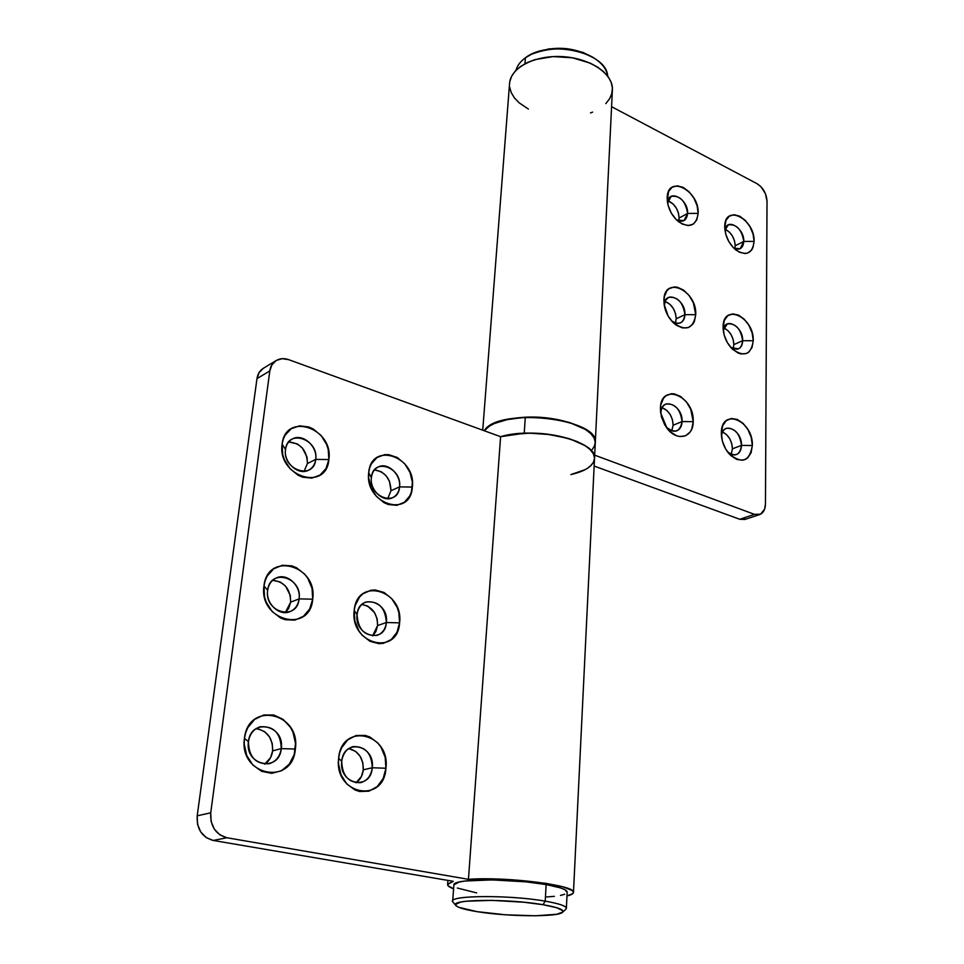 <?xml version="1.0" encoding="UTF-8"?>
<svg xmlns="http://www.w3.org/2000/svg" width="964" height="964" viewBox="0 0 964 964"><rect width="100%" height="100%" fill="white"/><g stroke="black" fill="none" stroke-linecap="round" stroke-linejoin="round"><path stroke-width="1.45" d="M673.125 425.232C672.619 416.532 668.968 410.676 662.16 407.664L667.004 410.568L670.329 414.773L672.474 419.906L673.125 425.232L682.066 421.581L673.125 425.232L671.763 430.812L673.125 425.232M660.87 413.086C661.123 408.519 662.798 405.507 665.883 404.049C674.969 403.241 680.355 409.085 682.066 421.581C683.066 405.001 660.967 395.915 660.87 413.086L660.4 408.459C660.617 381.852 694.707 396.108 693.2 421.678L682.066 421.581L693.2 421.678L691.778 428.98L690.2 431.92L685.561 435.8L679.572 436.547L676.354 435.68L670.064 431.607L664.811 424.991L661.412 416.858L660.4 408.459L660.846 404.579L663.557 398.204L665.714 395.951L671.185 393.746L674.294 393.854L680.656 396.481L686.428 401.904L690.754 409.314L693.2 421.678C693.393 437.62 677.077 442.018 667.028 428.281L660.605 412.785L660.4 408.459L660.87 413.086M679.102 218.033C678.487 209.658 674.788 203.898 667.98 200.741L673.306 204.163L676.439 208.308L678.475 213.165L679.102 218.033L687.597 213.442L679.102 218.033L678.68 220.901L679.102 218.033M667.606 203.103L671.125 196.379C680.006 195.258 685.5 200.946 687.597 213.442C688.525 198.861 668.04 188.088 667.606 203.103M698.141 213.369L687.597 213.442L698.141 213.369L696.815 219.78L693.345 224.07L688.236 225.588L682.259 224.07L676.33 219.72L671.366 213.201L668.148 205.513L667.184 197.861C667.341 173.966 699.527 190.535 698.141 213.369C696.285 225.781 689.742 228.552 678.511 221.672C672.029 216.105 668.281 209.031 667.257 200.452L668.606 191.426L672.173 187.209L677.331 185.811L683.283 187.45L689.127 191.824L693.984 198.271L697.153 205.826L698.141 213.369M667.534 202.693L667.184 197.861L667.534 202.693M676.198 318.807C675.631 310.251 671.92 304.431 665.088 301.37L670.233 304.564L673.462 308.733L675.559 313.734L676.198 318.807L684.91 314.674L676.198 318.807L675.378 322.976L676.198 318.807M664.317 305.383L665.521 300.419L668.522 297.394C677.535 296.394 682.994 302.154 684.91 314.674C685.874 299.009 664.401 289.128 664.317 305.383L663.883 300.238C664.076 275.041 697.189 290.526 695.743 314.674L684.91 314.674L695.743 314.674L694.369 321.506L692.827 324.205L688.332 327.603L682.512 327.953L676.27 325.181L673.282 322.723L668.185 316.156L664.076 304.178L664.317 296.587L666.943 290.706L669.028 288.706L674.342 286.923L677.367 287.212L683.548 290.068L689.152 295.538L693.357 302.817L695.743 314.674C693.188 329.158 685.621 331.761 673.053 322.494C667.919 317.192 664.895 310.854 664.003 303.503L664.317 305.383M732.435 448.814C731.941 440.777 728.651 435.174 722.578 432.005L726.482 434.559L729.664 438.62L731.748 443.621L732.435 448.814L741.473 445.404L732.435 448.814L731.218 454.321L732.435 448.814M721.482 436.27C721.916 432.197 723.53 429.546 726.326 428.341C734.749 427.787 739.798 433.475 741.473 445.404C742.184 429.86 722.361 420.617 721.482 436.27M752.342 445.513L741.473 445.404L752.342 445.513L751.113 452.682L747.727 457.852L745.365 459.418L742.666 460.226L736.701 459.418L730.748 455.526L725.711 449.128L722.41 441.211L721.337 433.017C721.168 406.989 753.402 420.473 752.342 445.513C749.594 461.575 741.798 464.287 728.941 453.658C724.205 447.947 721.674 441.404 721.337 434.017L722.651 425.823L726.145 420.726L731.266 418.484L737.207 419.412L743.075 423.341L747.992 429.667L751.245 437.451L752.342 445.513M721.373 434.945L721.337 433.017L721.373 434.945M735.207 245.772C734.628 238.012 731.278 232.505 725.157 229.227L729.555 232.264L732.568 236.276L734.544 241.012L735.207 245.772L743.774 241.446L735.207 245.772L734.821 248.664L735.207 245.772M724.952 230.239L728.314 224.829C736.604 223.973 741.762 229.516 743.774 241.446C744.449 228.034 726.507 217.189 724.952 230.239M754.089 241.398L743.774 241.446L754.089 241.398L752.932 247.712L751.559 250.146L747.486 253.134L744.931 253.556L739.292 252.158L733.652 247.989L728.892 241.675L725.759 234.18L724.735 226.697C724.542 203.259 755.077 218.973 754.089 241.398C752.595 253.448 746.582 256.352 736.074 250.134C729.097 244.169 725.326 236.578 724.735 227.347L725.976 220.37L729.278 216.165L734.122 214.719L739.737 216.213L745.305 220.407L749.968 226.661L753.053 234.023L754.089 241.398M724.747 227.974L724.735 226.697L724.747 227.974M733.857 344.606C733.315 336.677 729.977 331.11 723.844 327.917L728.061 330.736L731.146 334.773L733.182 339.641L733.857 344.606L742.654 340.714L733.857 344.606L733.122 348.751L733.857 344.606M723.253 330.447L727.302 323.88C735.689 323.145 740.798 328.76 742.654 340.714C743.352 326.29 724.506 316.156 723.253 330.447M753.246 340.738L742.654 340.714L753.246 340.738L752.041 347.462L748.751 352.161L746.449 353.511L740.991 353.945L738.026 352.993L732.23 348.956L727.35 342.594L724.133 334.894L723.084 327.073C722.904 302.395 754.258 317.06 753.246 340.738C751.221 354.619 744.353 357.487 732.664 349.354C726.723 343.425 723.53 336.255 723.084 327.868L724.362 320.325L727.76 315.698L732.724 313.878L738.508 315.108L744.22 319.18L749.004 325.471L752.173 333.026L753.246 340.738M723.108 328.616L723.084 327.073L723.108 328.616M767.019 201.223L765.464 504.003L767.019 201.223L765.38 193.547L760.933 186.691L757.101 183.726L611.574 106.679L757.101 183.726C763.163 187.667 766.464 193.499 767.019 201.223M745.823 519.066L739.75 519.271L594.149 466.058L739.75 519.271L754.499 514.366L760.584 514.173L764.609 509.197L765.464 504.003C765.283 509.57 763.331 513.101 759.62 514.583L754.499 514.366L594.68 455.165L754.499 514.366L739.75 519.271L744.859 519.463L759.572 514.595M595.282 442.813L612.393 89.869C613.478 74.095 590.607 58.298 562.868 56.659C535.141 54.803 510.474 67.625 509.57 83.398L482.735 430.197M592.39 449.332L594.74 445.513L595.222 441.476L593.8 437.343L590.474 433.27L585.329 429.378L570.314 422.75L550.769 418.436L529.477 417.099L509.546 418.93L493.833 423.642L488.254 426.859L484.253 430.751C497.749 406.808 600.259 418.256 595.27 442.898C597.27 429.305 560.277 415.267 525.296 417.219L524.223 433.27C559.337 431.402 596.499 445.248 594.511 458.575C593.583 465.793 585.702 471.131 570.869 474.589L585.269 469.589M605.802 103.618L609.622 98.75L611.851 93.46L612.381 87.929L611.176 82.326L608.236 76.855L603.645 71.71L597.547 67.07L590.137 63.106L572.471 57.804L553.143 56.587L534.948 59.648L527.115 62.66L520.488 66.504L515.306 71.035L511.715 76.096L509.823 81.506M509.655 87.061L511.221 92.592L514.414 97.894L519.114 102.823L528.405 109.04M590.498 112.945L592.607 112.113M730.857 347.498C737.725 351.113 741.665 348.86 742.654 340.714C742.521 344.823 741.111 347.546 738.436 348.86L730.857 347.498M733.905 248.242C739.81 250.58 743.099 248.326 743.774 241.446L740.195 248.712L733.905 248.242M727.531 451.887C735.375 457.225 740.027 455.056 741.473 445.404C741.292 450.128 739.629 453.176 736.472 454.55C733.592 455.514 730.604 454.622 727.531 451.887M671.522 320.855C679.102 325.398 683.56 323.338 684.91 314.674C684.717 318.686 683.295 321.386 680.608 322.783C677.812 323.976 674.788 323.338 671.522 320.855M676.535 219.925C683.006 222.817 686.693 220.66 687.597 213.442L683.982 220.636L676.535 219.925M666.004 426.871C674.667 433.824 680.018 432.065 682.066 421.581C681.837 426.233 680.126 429.293 676.945 430.751C673.306 431.98 669.667 430.691 666.004 426.871M573.472 892.435L594.511 458.575C598.017 441.054 535.153 425.919 500.605 436.692L513.438 434.162L524.223 433.27L525.296 417.219C504.232 418.497 490.556 423.003 484.253 430.751L489.893 425.751L496.496 422.509L504.823 419.943L525.296 417.219L548.01 418.087L569.206 422.401L585.413 429.426L590.812 433.595L594.137 437.957L595.282 442.368L594.258 446.633M594.499 457.563L593.246 453.514L590.076 449.489L585.088 445.645L570.278 439.03L550.806 434.644L529.441 433.149L509.293 434.776L500.605 436.692L288.658 359.656L500.605 436.692L468.444 879.325L500.605 436.692L524.223 433.27L535.586 433.258L547.034 434.149L568.314 438.415L577.267 441.608L584.594 445.344L590.016 449.429L593.366 453.731L594.523 458.057L593.499 462.238L590.366 466.13M525.392 57.816L531.489 54.273C553.035 45.935 573.966 47.248 594.294 58.226C602.223 63.419 606.681 69.36 607.657 76.072C606.814 52.273 548.914 39.09 525.392 57.816L524.958 63.745L525.392 57.816C520.379 61.443 517.258 65.612 516.005 70.3C517.258 65.612 520.379 61.443 525.392 57.816M594.294 58.226L592.559 57.117C573.399 46.766 553.661 45.525 533.345 53.394L532.441 53.839M592.715 57.213L582.774 52.333L566.169 48.574L548.853 48.899L533.634 53.261M567.169 892.17L564.784 889.627L560.494 887.904L546.13 884.566L545.226 901.147C508.016 894.496 444.573 895.423 453.056 902.171L455.936 905.57C448.031 899.279 507.883 898.484 542.997 904.702L545.226 901.147L546.13 884.566C511.655 878.132 451.899 878.602 453.887 885L452.658 901.195C450.634 895.17 510.595 894.978 545.226 901.147C559.096 903.569 566.145 905.967 566.362 908.341L567.169 892.134C566.965 889.603 559.951 887.085 546.13 884.566L525.958 881.843L492.074 879.891L464.925 881.024L459.165 882.048L453.936 884.771M562.578 912.257L565.844 909.269C568.061 906.678 561.193 903.979 545.226 901.147L542.997 904.702C558.096 907.341 564.615 909.871 562.554 912.269C558.409 917.21 507.57 916.74 477.144 911.667C465.118 909.727 458.057 907.69 455.936 905.57M546.733 896.954L554.384 896.339M560.446 895.436L564.675 894.267M457.346 888.049L476.638 892.893M542.997 904.702L556.65 907.678L562.783 910.691L562.759 912.065L556.71 914.282L535.225 915.788L505.618 914.8L477.144 911.667L458.84 907.341L456.225 905.859L455.623 904.449L460.599 902.087L466.07 901.232L491.785 900.364L523.874 902.232L542.997 904.702M387.685 498.737L390.974 490.712L399.554 486.88C398.915 492.17 396.529 495.821 392.396 497.81C382.985 502.606 369.61 489.857 371.369 477.638C368.622 497.87 398.385 507.317 399.554 486.88L412.351 487.061C410.736 518.74 364.452 504.244 368.694 472.673L371.369 477.638L368.694 472.673L369.634 468.022L371.369 463.841L376.984 457.526L384.624 454.659L388.853 454.671L397.313 457.538L404.723 463.768L410.013 472.42L412.387 482.193L411.495 491.664L409.845 495.833L404.41 502.256L396.843 505.317L388.275 504.521L384.021 502.666L376.43 496.424L371.007 487.615L368.622 477.626L368.694 472.673C371.224 440.885 416.46 456.538 412.351 487.061L399.554 486.88C402.253 467.082 372.923 457.153 371.369 477.638C372.032 472.517 374.333 468.95 378.274 466.95C387.745 461.901 401.229 474.625 399.554 486.88L390.974 490.712L389.504 481.301L386.094 475.758L381.31 471.77L374.478 469.89C385.082 471.673 390.577 478.614 390.974 490.712L387.769 498.641M355.957 782.828C360.15 779.936 362.597 775.598 363.283 769.826L372.261 767.754C371.14 775.779 367.248 780.756 360.608 782.672C348.546 782.925 342.244 775.803 341.726 761.319C338.617 784.648 370.887 791.07 372.261 767.754L385.937 768.236C384.021 804.362 333.821 794.661 338.629 758.222L341.726 761.319L338.629 758.222L339.665 752.812L341.593 747.823L347.727 739.858L356.053 735.52L365.284 735.411L369.802 736.966L377.804 742.955L380.997 747.172L385.166 757.234L385.937 768.236L383.166 778.538L377.225 786.6L368.995 791.167L359.692 791.516L355.089 790.034L346.871 784.045L341.039 774.839L338.509 763.85L338.629 758.222C341.605 721.819 390.589 733.086 385.937 768.236L372.261 767.754C375.309 744.955 343.546 737.894 341.726 761.319C342.883 753.511 346.642 748.618 353.005 746.642C365.211 746.112 371.634 753.149 372.261 767.754L363.283 769.826L362.813 762.765L360.138 756.294L355.644 751.39L348.739 748.582C358.5 751.04 363.344 758.114 363.283 769.826L361.464 776.43L355.969 782.828M361.849 604.5C372.164 606.513 377.418 613.526 377.599 625.54L375.864 631.637L372.574 635.915L377.599 625.54L386.371 622.527C385.54 629.01 382.491 633.276 377.249 635.324C364.766 636.445 358.042 629.528 357.054 614.586C354.137 636.288 385.106 644.338 386.371 622.527L399.59 622.852C397.831 656.641 349.667 644.362 354.186 610.489L357.054 614.586L354.186 610.489L355.174 605.476L359.596 596.981L362.862 593.824L370.827 590.269L375.237 589.992L384.021 592.474L391.721 598.608L397.192 607.441L398.831 612.477L399.59 622.852L396.951 632.348L391.288 639.542L383.395 643.313L378.985 643.699L370.056 641.361L362.163 635.228L359.006 630.998L354.885 621.069L354.186 610.489C356.921 576.508 403.964 590.137 399.59 622.852L386.371 622.527C389.239 601.307 358.741 592.703 357.054 614.586C357.921 608.284 360.861 604.103 365.874 602.03C378.454 600.656 385.287 607.489 386.371 622.527L377.599 625.54L377.141 618.876L374.55 612.634L367.597 606.055L361.922 604.5M304.058 471.396L307.42 463.551L315.71 459.394C314.999 464.443 312.637 468.034 308.613 470.179C298.478 475.939 283.332 462.479 285.537 449.501C282.223 470.275 314.083 480.397 315.71 459.394L328.857 459.551C326.567 492.11 276.981 476.578 282.127 444.151L285.537 449.501L282.127 444.151L283.211 439.367L285.163 435.089L291.321 428.679L299.599 425.835L308.745 426.968L313.204 428.98L321.072 435.487L326.603 444.452L328.218 449.453L328.857 459.551L326.001 468.54L320.036 475.071L311.83 478.12L302.624 477.18L298.081 475.228L290.019 468.685L284.344 459.551L282.693 454.442L282.127 444.151C285.428 411.471 333.833 428.221 328.857 459.551L315.71 459.394C318.964 439.066 287.573 428.45 285.537 449.501C286.26 444.633 288.525 441.126 292.333 438.994C302.539 432.92 317.819 446.356 315.71 459.394L307.42 463.551L307.034 457.057L302.443 448.091L297.358 443.934L288.682 441.97C300.732 443.091 306.974 450.284 307.42 463.551L304.058 471.396M256.026 728.712C267.245 730.652 272.788 738.05 272.643 750.884L270.559 757.692L264.666 764.163C269.149 761.186 271.812 756.764 272.643 750.884L281.271 748.594C279.994 756.535 275.945 761.596 269.125 763.741C255.749 764.428 248.857 757.077 248.423 741.678C244.639 765.765 279.367 772.67 281.271 748.594L295.346 749.064C292.634 786.383 238.59 775.936 244.446 738.304L248.423 741.678L244.446 738.304L245.675 732.712L247.844 727.579L254.617 719.409L263.69 714.999L273.656 714.975L283.018 719.289L290.405 727.266L292.996 732.266L295.514 743.377L294.213 754.583L289.26 764.211L281.355 770.814L271.667 773.333L261.654 771.333L252.893 765.067L246.748 755.487L244.217 744.112L244.446 738.304C248.351 700.708 301.009 712.818 295.346 749.064L281.271 748.594C284.97 725.073 250.833 717.481 248.423 741.678C249.724 733.99 253.616 729.025 260.099 726.808C273.656 725.771 280.705 733.038 281.271 748.594L272.643 750.884L272.27 743.581L269.498 736.882L264.738 731.772L258.701 729.037M285.332 612.562L290.646 602.175L299.093 598.885C298.165 605.187 295.08 609.453 289.839 611.694C279.162 616.394 265.498 603.344 267.643 590.366C264.1 612.706 297.346 621.346 299.093 598.885L312.697 599.186C310.203 633.999 258.485 620.816 263.967 585.919L267.643 590.366L263.967 585.919L265.124 580.762L267.173 576.086L273.619 568.844L282.283 565.266L291.827 565.868L296.466 567.712L304.648 574.11L307.89 578.436L312.059 588.486L312.697 599.186L309.685 608.947L303.443 616.297L294.876 620.105L285.26 619.731L280.524 617.948L272.125 611.525L266.221 602.175L264.522 596.849L263.967 585.919C267.558 550.926 318 565.531 312.697 599.186L299.093 598.885C302.563 577.05 269.86 567.82 267.643 590.366C268.595 584.28 271.559 580.111 276.523 577.846C287.296 572.797 301.154 585.811 299.093 598.885L290.646 602.175L290.26 595.306L285.501 586.076L280.223 581.991L272.655 580.304C284.476 581.702 290.465 588.992 290.646 602.175L288.67 608.441L285.332 612.562M210.73 812.797L269.8 370.935L256.978 378.623L197.198 815.821L210.73 812.797L211.08 821.316L214.285 829.076L219.852 834.848L226.889 837.752L468.444 879.325C506.281 876.384 576.846 885.434 573.472 892.459C573.351 893.821 571.182 894.978 566.977 895.93L572.821 893.64L573.423 892.049L571.893 890.326L562.566 886.735L545.889 883.349L512.197 879.746L488.724 878.843L468.444 879.325L226.889 837.752C215.55 834.438 210.164 826.124 210.73 812.797L197.198 815.821L256.978 378.623L259.147 372.49L263.401 368.26C259.834 370.513 257.701 373.972 256.978 378.623L269.8 370.935L210.73 812.797M447.597 884.542C447.537 885.904 449.549 887.326 453.598 888.796L448.103 885.796L447.694 884.145L453.249 881.313L213.189 840.451L206.2 837.596L200.693 831.896L197.524 824.244L197.198 815.821C196.596 828.98 201.922 837.198 213.189 840.451L226.889 837.752L213.189 840.451L453.249 881.313L447.597 884.542L447.911 880.409M288.658 359.656L282.175 358.668L276.319 360.452L271.956 364.754L269.8 370.935C270.51 366.236 272.655 362.765 276.234 360.512C279.958 358.367 284.091 358.078 288.658 359.656M591.306 465.226L587.028 468.588M581.172 471.492L570.869 474.589M594.511 458.515L595.27 442.898M531.489 54.273L533.345 53.394M276.234 360.512L263.401 368.272"/></g></svg>
